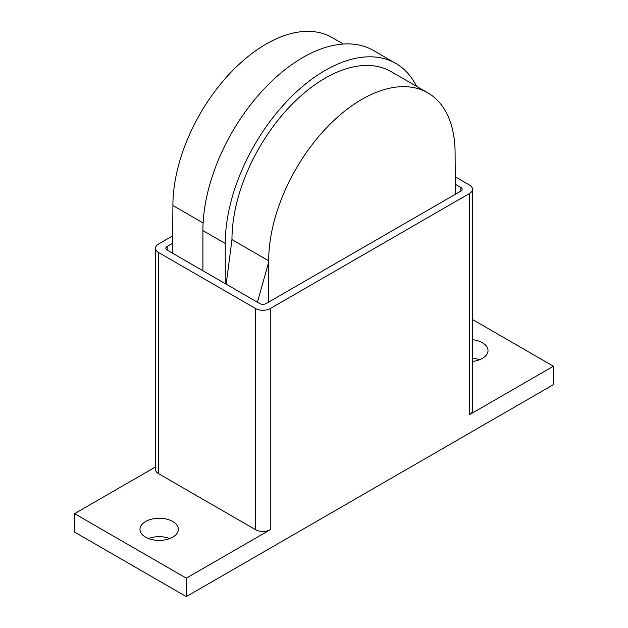 <?xml version="1.0" encoding="UTF-8"?>
<svg xmlns="http://www.w3.org/2000/svg" width="628" height="628" viewBox="0 0 628 628"><rect width="100%" height="100%" fill="white"/><g stroke="black" fill="none" stroke-linecap="round" stroke-linejoin="round"><path stroke-width="0.94" d="M472.499 339.685A19.185 11.076 180 0 1 482.39 342.723A19.185 11.076 180 0 1 488.011 350.557A19.185 11.076 180 0 1 472.499 361.43M479.47 359.773A19.185 11.076 0 0 0 472.499 358.117M145.61 537.16A19.185 11.076 180 0 1 139.989 529.333A19.185 11.076 180 0 1 151.835 519.097A19.185 11.076 180 0 1 172.747 521.499A19.185 11.076 180 0 1 178.368 529.333A19.185 11.076 180 0 1 166.522 539.562A19.185 11.076 180 0 1 145.61 537.16M169.827 538.541A19.185 11.076 0 0 0 148.53 538.541M455.418 184.318L460.842 187.45A4.514 2.606 180 0 1 462.161 189.287A4.514 2.606 180 0 1 460.842 191.132L266.115 303.56A4.514 2.606 180 0 1 259.733 303.56L167.158 250.109A4.514 2.606 180 0 1 165.839 248.264A4.514 2.606 180 0 1 167.158 246.427L172.582 243.295M455.418 176.939L469.461 185.056A10.386 5.997 180 0 1 472.499 189.287A10.386 5.997 180 0 1 469.461 193.526L270.268 308.536A10.386 5.997 180 0 1 255.58 308.536L158.539 252.503A10.386 5.997 180 0 1 155.501 248.264A10.386 5.997 180 0 1 158.539 244.025L172.582 235.916M472.499 189.287L472.499 410.453A10.386 5.997 180 0 1 469.461 414.692L469.461 193.526M186.312 578.168L74.583 513.665L74.583 532.097L186.312 596.6L186.312 578.168L270.268 529.702A10.386 5.997 180 0 1 255.58 529.702L158.539 473.669A10.386 5.997 180 0 1 155.501 469.43L155.501 248.264M74.583 513.665L155.501 466.949M472.499 319.511L553.417 366.226L469.461 414.692M186.312 596.6L553.417 384.65L553.417 366.226M455.418 194.264L455.096 153.169A131.825 76.106 120 0 0 427.794 92.818A131.825 76.106 120 0 0 326.215 128.136A131.825 76.106 120 0 0 268.674 260.801L268.352 302.264M225.256 283.652L225.256 243.476A141.3 81.585 -60 0 1 286.933 101.273A141.3 81.585 -60 0 1 395.821 63.42L373.479 50.515A141.3 81.585 120 0 0 264.592 88.375A141.3 81.585 120 0 0 202.907 230.57L202.907 270.754M268.352 263.265L257.449 302.241M268.674 260.801L231.96 239.606A131.825 76.106 -60 0 1 289.5 106.941A131.825 76.106 -60 0 1 391.087 71.623L427.794 92.818M226.19 284.194L231.96 239.606M172.582 253.241L172.904 205.505A131.825 76.106 -60 0 1 230.445 72.848A131.825 76.106 -60 0 1 332.031 37.531L343.296 44.039M203.119 222.956L172.904 205.505M395.821 63.42A141.3 81.585 -60 0 1 416.529 86.319M167.158 250.109L167.158 246.427M460.842 191.132L460.842 187.45M255.58 529.702L255.58 308.536M270.268 529.702L270.268 308.536M158.539 473.669L158.539 252.503M225.256 243.476L202.907 230.57"/></g></svg>
